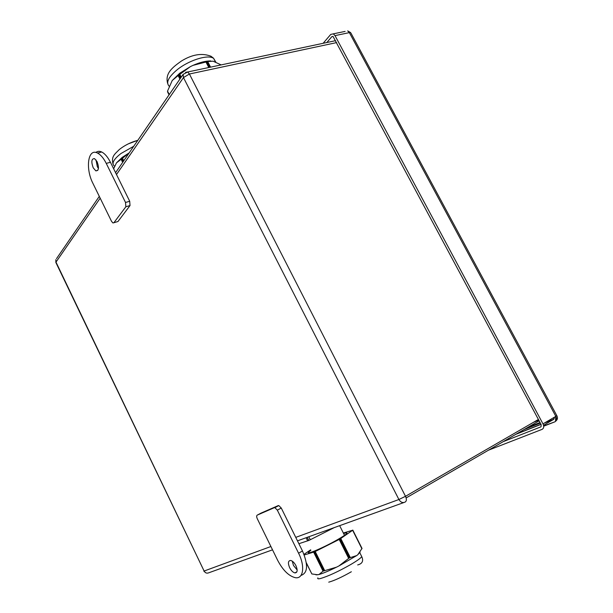 <?xml version="1.0" encoding="UTF-8"?>
<svg xmlns="http://www.w3.org/2000/svg" width="613" height="613" viewBox="0 0 613 613"><rect width="100%" height="100%" fill="white"/><g stroke="black" fill="none" stroke-linecap="round" stroke-linejoin="round"><path stroke-width="0.92" d="M543.7 426.204L554.895 421.821C556.688 420.809 557.002 418.993 555.83 416.373L556.765 415.537M331.901 36.604L333.012 36.374L331.901 36.604L326.813 42.535M332.997 36.366L541.156 424.594L541.049 426.755M503.189 441.659L540.781 426.916M488.446 450.203L542.091 429.361C543.877 428.357 544.175 426.525 542.988 423.874L555.83 416.373L349.372 32.627L350.697 32.642L347.686 30.88L349.372 32.627L335.005 35.615L542.988 423.874M335.005 35.615L333.319 33.845L330.736 34.42L323.128 43.308M540.36 423.1L523.954 429.613M538.789 420.158L533.578 422.25M95.866 152.476C97.498 151.112 99.444 150.951 101.697 151.993C104.877 153.61 107.788 157.043 110.447 162.292L129.711 201.271L130.017 205.562L117.972 221.515L117.083 221.776M261.008 513.112L278.187 505.625L278.8 505.579L281.267 508.039L277.329 510.146L274.869 507.671L274.256 507.717L278.187 505.625M300.968 575.446C307.833 573.009 308.331 564.849 302.47 550.964L281.267 508.039M277.329 510.146L298.577 553.21C305.289 566.343 303.366 579.285 295.29 577.676C288.777 576.067 282.892 570.266 277.643 560.282L257.284 518.728C256.479 516.882 256.472 515.671 257.253 515.112L274.256 507.717M295.941 565.676C294.355 562.688 292.6 560.941 290.669 560.458C288.102 560.673 287.758 563.079 289.635 567.684C291.229 570.695 292.999 572.435 294.945 572.917C297.489 572.688 297.818 570.274 295.941 565.676M292.255 561.14L293.474 565.454L297.167 569.983M110.447 162.292L106.241 163.38L125.527 202.466L125.857 206.765L113.895 222.726L117.972 221.515M106.241 163.38C103.582 158.116 100.67 154.675 97.505 153.051C87.95 147.825 85.184 168.537 92.977 183.471L111.528 221.324L112.945 222.963L113.895 222.726M93.191 167.763L95.812 170.851C98.808 170.828 99.237 167.778 97.099 161.686L94.509 158.614C91.498 158.637 91.053 161.686 93.191 167.763M96.011 159.924L97.329 166.69L98.44 168.475M221.147 64.909L213.086 61.185L207.707 61.553L210.581 67.146M180.322 78.456L178.659 75.2L190.459 66.587L193.057 65.353L207.707 61.553M178.659 75.2L178.13 75.552L179.916 79.046M190.459 66.587L179.732 73.231L172.215 80.533L167.533 91.122L169.096 94.8M172.215 80.533L178.13 75.552M210.757 60.94C205.853 60.856 199.953 62.327 193.057 65.353M129.036 153.097L122.508 158.254L123.765 160.775M122.991 161.901L121.558 159.012L122.508 158.254M121.558 159.012L121.121 159.28L122.661 162.384M129.205 152.852L122.156 157.418L116.485 162.859L113.65 168.767M116.485 162.859L121.121 159.28M137.833 140.293L128.209 143.902M343.341 533.019L352.797 530.176L339.855 539.126L314.584 551.838L304.224 554.98M303.987 554.367L310.638 549.846M310.845 550.267L308.615 552.121C305.611 555.294 323.894 547.493 337.142 539.884C342.468 536.842 345.663 534.712 346.72 533.509C347.41 532.605 346.368 532.62 343.609 533.555M306.377 563.148L311.841 573.944L306.316 562.757M315.986 574.871L318.982 574.527L323.051 571.147L313.672 552.213M317.863 574.795L311.841 573.944M362.015 548.42L357.785 554.742L356.628 555.608L349.264 557.937L338.897 565.968L336.506 567.171L323.051 571.147M357.785 554.742L360.069 552.137M318.982 574.527C323.066 573.347 328.905 570.902 336.506 567.171M338.897 565.968L356.628 555.608M328.744 582.166C334.522 580.542 342.054 577.071 351.349 571.753M307.251 537.325L308.799 540.444L298.891 543.708M308.799 540.444L310.285 539.739L308.814 536.766M334.269 527.601L310.285 539.739M554.114 417.369L553.6 419.407L544.444 423.024M554.075 417.392L553.861 419.185L554.566 417.101M515.824 434.333L541.034 424.365M351.042 33.286L556.849 415.691C557.976 417.943 557.531 419.813 555.516 421.3L555.761 416.411M345.127 31.409L333.319 33.845M554.895 421.821L543.677 425.943M543.547 425.292L553.6 419.407M526.283 428.265L540.168 422.748M272.524 549.83L208.772 572.787C206.842 573.592 205.286 573.009 204.106 571.032L55.99 262.739L55.852 259.621L55.844 262.464M56.526 258.632L99.298 196.375M270.892 546.512L204.106 571.032L55.99 262.111L100.172 198.16M336.644 42.596L189.402 74.004L187.693 71.989L185.517 72.311M335.61 40.665L187.693 71.989L183.126 74.372L183.471 77.583L116.493 174.529M189.402 74.004L183.471 77.583L398.91 499.511L405.507 496.308L189.402 74.004M538.406 419.461L405.507 496.308C406.802 499.258 406.641 501.196 405.009 502.124C402.641 503.135 400.603 502.262 398.91 499.511L295.757 537.379M297.474 540.85L403.867 502.537M539.134 420.817L406.143 497.925M261.115 513.058L257.253 515.112M298.577 553.21L302.47 550.964M130.017 205.562L125.857 206.765M129.711 201.271L125.527 202.466M207.209 61.683L210.075 67.254M206.688 61.79L209.554 67.361M205.907 61.928L208.788 67.522M179.77 74.296L181.226 77.146M179.134 74.832L180.705 77.897M169.265 94.548L167.533 91.122M167.541 91.85L169.058 94.846M215.761 62.036L213.546 58.204L211.776 57.476C204.88 55.27 188.321 60.948 177.732 69.277C168.537 76.824 165.671 82.464 169.15 86.188M121.964 158.713L123.313 161.434M133.734 146.262L120.953 153.526C113.581 159.326 111.367 163.495 114.324 166.031M323.457 570.864L314.132 552.037M323.917 570.672L314.584 551.838M324.622 570.488L315.228 551.531M348.667 558.405L339.204 539.471M349.257 557.937L339.855 539.126M349.724 557.669L340.322 538.858M350.261 557.478L340.797 538.566M361.923 548.773L352.644 530.299M362.03 548.497L352.812 530.145M362.015 548.428L352.804 530.092M317.894 577.852C317.289 578.833 318.109 579.07 320.354 578.557C328.108 576.304 338.322 571.577 350.988 564.381C357.05 560.788 360.643 558.205 361.762 556.642L361.256 555.639M306.109 537.739L307.672 540.896M307.182 537.348L308.73 540.474M516.43 433.973L540.988 424.273M545.057 422.663L553.861 419.185M527.816 427.376L540.045 422.51M203.838 571.117L205.784 572.803M183.126 74.372L115.581 172.682M278.8 505.579L274.869 507.671M296.922 571.76L294.945 572.917M101.697 151.993L97.505 153.051M97.827 170.322L95.812 170.851M167.656 83.468C164.943 73.46 171.969 67.729 181.356 61.078C192.13 54.404 201.999 52.795 210.972 56.243L213.546 58.204L215.462 61.921M122.156 157.418L121.205 159.242M112.999 163.916C111.114 156.415 114.708 154.223 119.328 149.518C124.661 145.289 130.822 142.224 137.81 140.331M362.022 548.543L352.797 530.176M308.944 552.773L308.615 552.121M357.693 564.933C362.329 563.738 363.685 560.972 361.762 556.642L359.831 552.796M339.656 525.655L344.506 535.341"/></g></svg>
